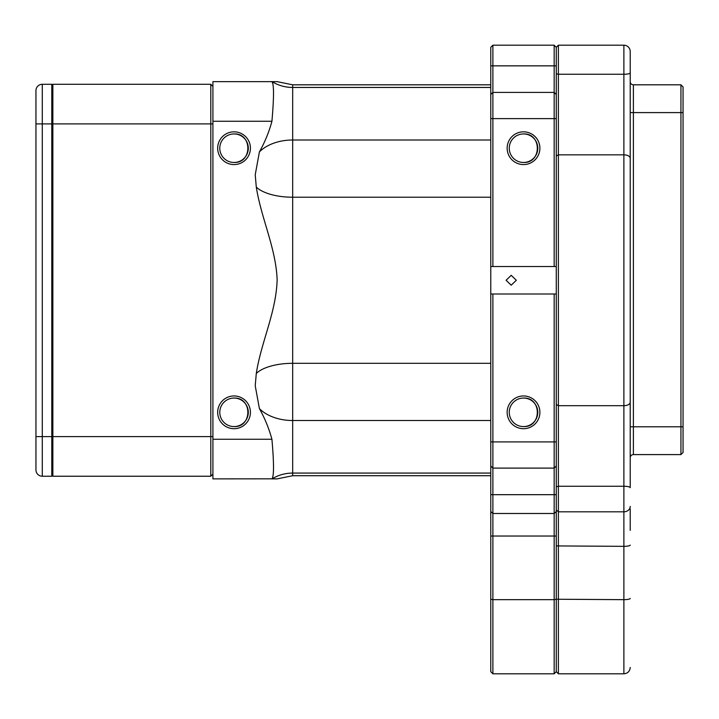 <?xml version="1.0" encoding="UTF-8"?>
<svg xmlns="http://www.w3.org/2000/svg" width="719" height="719" viewBox="0 0 719 719"><rect width="100%" height="100%" fill="white"/><g stroke="black" fill="none" stroke-linecap="round" stroke-linejoin="round"><path stroke-width="1.08" d="M35.95 398.856L35.95 90.621A6.336 6.336 0 0 1 42.286 84.285L42.286 476.239L51.795 476.239L51.795 436.622L35.95 436.622L35.95 400.24M35.95 90.621A6.336 6.336 0 0 1 42.286 84.285L51.795 84.285L51.795 436.622L52.855 436.622L52.855 476.239L51.795 475.187M35.95 419.959L35.95 123.902L52.855 123.902L52.855 436.622L210.802 436.622L210.802 84.285L52.855 84.285L52.855 123.902L212.914 123.902M42.286 476.239A6.336 6.336 0 0 1 35.95 469.902A6.336 6.336 0 0 0 42.286 476.239A6.336 6.336 0 0 1 35.95 469.902L35.95 436.622M212.914 474.127L210.802 476.239L52.855 476.239M210.802 476.239L210.802 436.622L212.914 436.622M212.914 86.397L210.802 84.285M52.855 84.285L51.795 85.345M506.095 280.266L511.209 285.2L516.323 280.266L511.209 275.323L506.095 280.266M490.771 266.533L490.771 47.31L492.883 45.198L492.883 266.533L490.771 266.533L490.771 293.999L556.272 293.999L556.272 511.542L554.16 513.492L554.16 293.999M554.16 673.802L554.16 599.664L556.272 599.251L556.272 671.69L554.16 673.802L492.883 673.802L492.883 599.664L490.771 599.251L490.771 293.999M523.522 164.579A16.375 16.375 0 0 1 507.147 148.204A16.375 16.375 0 0 1 523.522 131.829A16.375 16.375 0 0 1 539.897 148.204A16.375 16.375 0 0 1 523.522 164.579M523.522 133.941A14.263 14.263 0 0 0 509.259 148.204A14.263 14.263 0 0 0 523.522 162.467A14.263 14.263 0 0 0 537.785 148.204A14.263 14.263 0 0 0 523.522 133.941C541.919 133.06 541.919 163.348 523.522 162.467M523.522 428.704A16.375 16.375 0 0 1 507.147 412.329A16.375 16.375 0 0 1 523.522 395.953A16.375 16.375 0 0 1 539.897 412.329A16.375 16.375 0 0 1 523.522 428.704M523.522 398.065A14.263 14.263 0 0 0 509.259 412.329A14.263 14.263 0 0 0 523.522 426.583A14.263 14.263 0 0 0 537.785 412.329A14.263 14.263 0 0 0 523.522 398.065C541.919 397.185 541.919 427.463 523.522 426.583M554.16 266.533L554.16 45.198L556.272 47.31L558.384 45.198L558.384 74.264L556.272 73.796L556.272 47.31L556.272 266.533L492.883 266.533M492.883 293.999L492.883 599.664L554.16 599.664L554.16 513.492L492.883 513.492L490.771 511.542M492.883 673.802L490.771 671.69L490.771 599.251M234.043 164.579A16.375 16.375 0 0 1 217.668 148.204A16.375 16.375 0 0 1 234.043 131.829A16.375 16.375 0 0 1 250.419 148.204A16.375 16.375 0 0 1 234.043 164.579M234.043 133.941A14.263 14.263 0 0 0 219.78 148.204A14.263 14.263 0 0 0 234.043 162.467A14.263 14.263 0 0 0 248.307 148.204A14.263 14.263 0 0 0 234.043 133.941C252.441 133.06 252.441 163.348 234.043 162.467M234.043 428.704A16.375 16.375 0 0 1 217.668 412.329A16.375 16.375 0 0 1 234.043 395.953A16.375 16.375 0 0 1 250.419 412.329A16.375 16.375 0 0 1 234.043 428.704M234.043 398.065A14.263 14.263 0 0 0 219.78 412.329A14.263 14.263 0 0 0 234.043 426.583A14.263 14.263 0 0 0 248.307 412.329A14.263 14.263 0 0 0 234.043 398.065C252.441 397.185 252.441 427.463 234.043 426.583M292.678 475.717L277.148 478.881L271.926 478.881C274.029 476.553 274.029 463.342 271.926 439.264C269.005 428.524 264.826 418.296 259.397 408.59L255.227 385.752L256.288 373.485C261.213 341.741 276.249 312.208 277.148 279.583C275.79 247.687 261.186 218.315 256.288 187.039L255.227 174.771L259.397 151.934C264.969 141.931 269.14 131.703 271.926 121.259C274.029 97.218 274.029 84.006 271.926 81.642L212.914 81.642L212.914 478.881L272.115 478.827C278.442 475.025 285.299 473.111 292.678 473.075L292.678 475.717L490.771 475.717M255.227 81.642L212.914 81.642M259.397 81.642L256.288 81.642M271.926 81.642L277.148 81.642L292.678 84.815L292.678 473.075L490.771 473.075M556.272 155.987L558.384 154.846L623.885 154.846A6.336 3.424 0 0 1 630.221 158.261L630.221 72.853A6.336 1.411 -0 0 1 623.885 74.264L558.384 74.264L558.384 673.802L623.885 673.802L623.885 45.198A6.336 6.336 0 0 1 630.221 51.534L630.221 72.853L630.221 51.534A6.336 6.336 0 0 0 623.885 45.198L558.384 45.198M683.05 452.467L680.938 454.588L680.938 84.815L683.05 86.927L683.05 452.467L680.938 454.588L633.394 454.588A3.173 3.173 0 0 0 630.221 457.751A3.173 3.173 0 0 1 633.394 454.588A3.173 3.173 0 0 0 630.221 457.751M683.05 426.798L630.221 426.798L630.221 112.595L633.394 112.595L633.394 454.588M630.221 508.989L630.221 530.334M630.221 64.737L630.221 78.623M630.221 82.433L630.221 58.563M630.221 158.261L630.221 487.671A6.336 1.411 180 0 0 623.885 486.26L558.384 486.26L556.272 486.727L556.272 599.242L623.885 599.664A6.336 1.258 180 0 0 630.221 598.406M556.272 293.999L556.272 266.533M680.938 84.815L633.394 84.815L633.394 112.595L683.05 112.595M630.221 81.642A3.173 3.173 0 0 0 633.394 84.815M556.272 65.851L490.771 65.851M556.272 94.513L554.16 92.418L492.883 92.418L490.771 94.513M556.272 118.617L490.771 118.617M556.272 441.906L490.771 441.906M556.272 466.011L554.16 468.105L492.883 468.105L490.771 466.011M556.272 494.681L490.771 494.681M556.272 536.032L490.771 536.032M256.288 187.039A39.617 16.834 180 0 0 292.678 197.222L490.771 197.222M259.397 408.59A39.617 26.073 180 0 0 292.678 420.516L490.771 420.516M271.926 439.264L212.914 439.264M271.926 121.259L212.914 121.259M256.288 373.485A39.617 16.834 180 0 1 292.678 363.311L490.771 363.311M259.397 151.934A39.617 26.073 180 0 1 292.678 140.007L490.771 140.007M630.221 402.263A6.336 3.424 180 0 1 623.885 405.687L558.384 405.687L556.272 404.545M630.221 506.41A6.336 5.401 180 0 1 623.885 511.811L558.384 511.811L556.272 510.005M630.221 545.092A6.336 1.258 180 0 1 623.885 546.341L556.272 545.928M554.16 45.198L492.883 45.198M490.771 87.457L292.678 87.457C285.299 87.412 278.442 85.498 272.115 81.696M292.678 84.815L490.771 84.815M623.885 673.802C627.741 673.433 629.853 671.321 630.221 667.466M556.272 671.69L558.384 673.802"/></g></svg>
